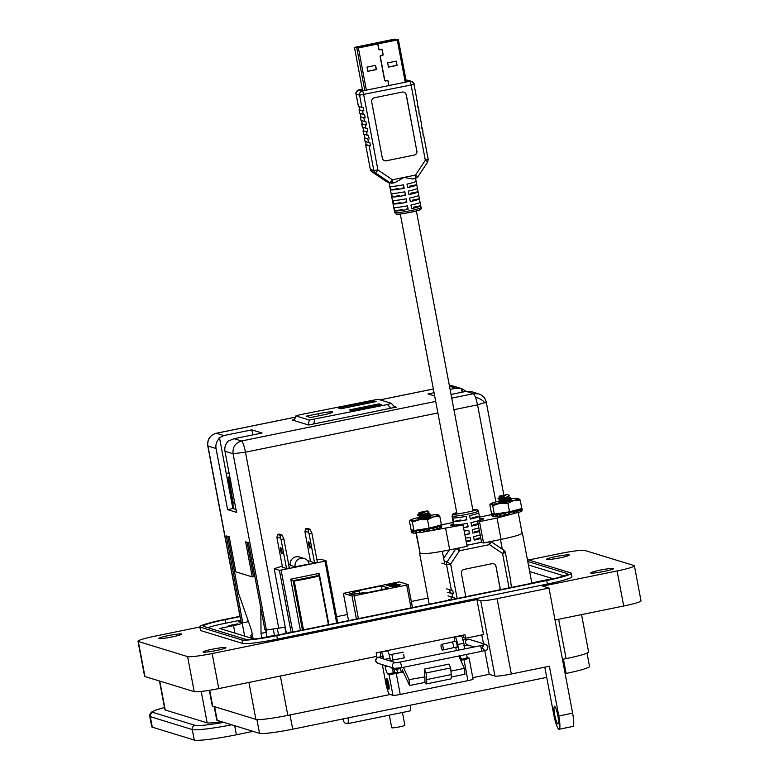<?xml version="1.0" encoding="UTF-8"?>
<svg xmlns="http://www.w3.org/2000/svg" width="779" height="779" viewBox="0 0 779 779"><rect width="100%" height="100%" fill="white"/><g stroke="black" fill="none" stroke-linecap="round" stroke-linejoin="round"><path stroke-width="1.17" d="M394.758 39.807L394.651 39.213L355.769 47.237M366.364 90.16L358.389 47.947L377.747 44.004L378.711 49.106A1.003 0.983 107.1 0 0 380.025 49.837L381.009 49.447A0.818 0.808 -72.9 0 1 382.08 50.051L382.927 54.501A0.818 0.808 -72.9 0 1 382.148 55.475L381.097 55.504A1.003 0.983 107.1 0 0 380.142 56.701L384.592 80.227A1.003 0.983 107.1 0 0 385.907 80.958L386.89 80.568A0.818 0.808 -72.9 0 1 387.961 81.172L388.799 85.583M355.75 47.139L358.174 47.889L377.747 44.004M394.651 39.213L397.222 39.914L377.718 43.906L397.28 40.021L405.255 82.223M358.389 47.947L354.464 47.422L362.663 90.909L354.445 47.402L394.437 39.145L398.361 39.671L397.28 40.021M375.614 65.348L366.997 67.101L367.805 71.337L376.413 69.584L375.614 65.348M388.974 85.544L388.137 81.133A1.003 0.983 107.1 0 0 386.822 80.403L385.839 80.782A0.818 0.808 -72.9 0 1 384.768 80.188L380.318 56.663A0.818 0.808 -72.9 0 1 381.097 55.689L382.148 55.66A1.003 0.983 107.1 0 0 383.102 54.462L382.255 50.012A1.003 0.983 107.1 0 0 380.941 49.281L379.967 49.671A0.818 0.808 -72.9 0 1 378.886 49.067L377.922 43.965M396.277 61.132L387.66 62.885L388.458 67.13L397.076 65.368L396.277 61.132M382.041 49.895A1.003 0.983 107.1 0 0 381.476 49.233M379.334 49.652A0.818 0.808 -72.9 0 1 378.721 49.155M387.923 81.016A1.003 0.983 107.1 0 0 387.358 80.344M385.216 80.773A0.818 0.808 -72.9 0 1 384.602 80.276M380.464 55.757A0.818 0.808 -72.9 0 1 380.892 55.621L381.944 55.591A1.003 0.983 107.1 0 0 382.577 55.338M388.439 67.023L396.871 65.309L396.083 61.171M379.285 49.827A1.003 0.983 107.1 0 0 379.821 49.778L380.795 49.389A0.818 0.808 -72.9 0 1 381.428 49.408M385.157 80.948A1.003 0.983 107.1 0 0 385.702 80.889L386.676 80.5A0.818 0.808 -72.9 0 1 387.309 80.519M367.785 71.24L376.208 69.516L375.429 65.387M466.095 541.152A8.18 0.711 -10.7 0 0 469.854 540.548L470.789 540.83A13.428 1.168 169.3 0 1 466.193 541.639M474.158 539.643A8.18 0.711 -10.7 0 0 478.209 538.279L480.731 537.763M452.988 517.947A13.428 1.168 -10.7 0 0 466.154 516.302L466.816 519.807A13.428 1.168 169.3 0 1 453.651 521.453L452.988 517.947M469.62 515.601A13.428 1.168 -10.7 0 0 478.725 512.738A13.428 1.168 -10.7 0 0 478.715 512.699L479.377 516.204A13.428 1.168 169.3 0 1 479.387 516.243A13.428 1.168 169.3 0 1 470.282 519.096L469.62 515.601M454.371 525.241L454.313 524.958A13.428 1.168 -10.7 0 0 460.779 524.433M453.456 523.605L450.525 525.26L461.119 524.384A13.428 1.168 -10.7 0 0 467.478 523.313L468.14 526.818A13.428 1.168 169.3 0 1 463.544 527.626M478.218 524.433A13.428 1.168 169.3 0 1 471.607 526.107L470.944 522.602A13.428 1.168 -10.7 0 0 480.049 519.749A13.428 1.168 -10.7 0 0 480.039 519.71L480.156 520.304M464.206 531.122A13.428 1.168 -10.7 0 0 468.802 530.324L469.464 533.819A13.428 1.168 169.3 0 1 464.868 534.628M479.543 531.444A13.428 1.168 169.3 0 1 472.931 533.118L472.269 529.613A13.428 1.168 -10.7 0 0 478.881 527.938M465.53 538.133A13.428 1.168 -10.7 0 0 470.127 537.325L470.789 540.83M480.867 538.455A13.428 1.168 169.3 0 1 474.255 540.129L473.593 536.624A13.428 1.168 -10.7 0 0 480.205 534.949M466.855 545.144A13.428 1.168 -10.7 0 0 473.204 543.985A13.428 1.168 -10.7 0 0 481.529 541.96M441.8 563.129L446.542 564.58L451.401 590.287L446.659 588.836M451.401 590.287L452.687 590.239L453.349 593.744L450.174 592.77M447.321 592.342L453.349 593.744M452.063 593.793L452.726 597.298L454.011 597.25L454.352 599.051M455.919 548.611L447.088 561.893L450.632 564.074L459.493 550.753L455.997 548.591M472.785 509.485L476.982 509.466L478.394 510.985A13.428 1.168 169.3 0 1 466.504 514.422A13.428 1.168 169.3 0 1 452.229 516.126A13.428 1.168 169.3 0 1 452.015 515.971L452.346 517.723A13.428 1.168 -10.7 0 0 452.356 517.753L453.018 521.258A13.428 1.168 169.3 0 1 453.008 521.229A13.428 1.168 169.3 0 1 453.008 521.19M453.008 521.229L453.67 524.725A13.428 1.168 -10.7 0 0 453.68 524.764L453.787 525.289M490.887 541.483A3.583 0.633 124.2 0 1 489.504 544.628L502.552 553.48A3.583 0.633 -55.8 0 0 503.925 550.325L503.925 550.325A3.583 0.633 -55.8 0 0 503.896 550.315L490.906 541.493L503.925 550.325L505.435 552.623L502.552 553.48L509.057 587.902M510.235 578.291L511.452 587.405M510.362 581.631L510.956 581.835M465.793 596.724L461.411 573.558A3.583 3.515 -72.9 0 1 464.216 569.352L491.9 563.704A3.583 3.515 -72.9 0 1 496.019 566.499L500.4 589.664M479.406 530.762L474.791 531.697M469.464 533.819L468.15 533.42M478.082 523.751L473.466 524.686M468.14 526.818L466.825 526.409M479.377 516.204L472.142 517.684M466.816 519.807L465.501 519.398M460.886 519.973L453.651 521.453M496.019 566.499L500.284 589.684M495.892 566.46A3.583 3.515 107.1 0 0 493.545 563.762M452.726 597.298L447.983 595.847M448.646 599.343L450.35 599.869M420.709 205.724A13.428 1.168 169.3 0 1 420.728 205.753A13.428 1.168 169.3 0 1 411.614 208.616L410.952 205.111A13.428 1.168 -10.7 0 0 420.066 202.258A13.428 1.168 -10.7 0 0 420.047 202.219L420.709 205.724L413.483 207.195M408.147 209.327A13.428 1.168 169.3 0 1 394.982 210.973L394.32 207.467A13.428 1.168 -10.7 0 0 407.485 205.822L408.147 209.327L406.833 208.918M419.384 198.713A13.428 1.168 169.3 0 1 419.404 198.752A13.428 1.168 169.3 0 1 410.29 201.605L409.627 198.109A13.428 1.168 -10.7 0 0 418.742 195.247A13.428 1.168 -10.7 0 0 418.722 195.208L419.384 198.713L412.159 200.193M406.823 202.316A13.428 1.168 169.3 0 1 393.658 203.962L392.996 200.456A13.428 1.168 -10.7 0 0 406.161 198.811L406.823 202.316L405.508 201.907M418.06 191.702A13.428 1.168 169.3 0 1 418.08 191.741A13.428 1.168 169.3 0 1 408.965 194.604L408.303 191.098A13.428 1.168 -10.7 0 0 417.417 188.236A13.428 1.168 -10.7 0 0 417.398 188.206L418.06 191.702L410.835 193.182M405.499 195.305A13.428 1.168 169.3 0 1 392.334 196.951L391.671 193.445A13.428 1.168 -10.7 0 0 404.837 191.8L405.499 195.305L404.184 194.906M416.736 184.701A13.428 1.168 169.3 0 1 416.755 184.73A13.428 1.168 169.3 0 1 407.641 187.593L406.979 184.087A13.428 1.168 -10.7 0 0 416.093 181.225A13.428 1.168 -10.7 0 0 416.074 181.195L416.736 184.701L409.511 186.171M404.174 188.294A13.428 1.168 169.3 0 1 391.009 189.94L390.347 186.444A13.428 1.168 -10.7 0 0 403.512 184.798L404.174 188.294L402.86 187.895M392.528 183.084L395.148 182.549L403.941 177.437L412.792 178.946L415.519 178.391A3.583 0.584 78.5 0 0 415.567 178.401L412.792 178.946M395.148 182.549L392.48 183.104A3.583 0.584 -101.5 0 0 392.402 179.793L415.489 175.08L417.768 176.872M384.651 160.708A3.583 3.515 107.1 0 0 386.296 160.776L413.98 155.128A3.583 3.515 107.1 0 0 416.784 150.922L406.19 94.843A3.583 3.515 107.1 0 0 403.843 92.156M386.296 160.776L413.98 155.128M386.423 160.815A3.583 3.515 -72.9 0 1 382.304 158.01L371.71 101.942A3.583 3.515 -72.9 0 1 374.504 97.735L402.198 92.088A3.583 3.515 -72.9 0 1 406.317 94.892L406.19 94.843M416.784 150.922L406.317 94.892M416.911 150.96A3.583 3.515 -72.9 0 1 414.116 155.167M386.257 181.468A3.583 0.633 -55.8 0 0 386.277 181.497A3.583 0.633 -55.8 0 0 386.316 181.507L389.782 182.578A3.583 0.633 -55.8 0 0 392.402 179.793L377.912 169.958A3.583 0.633 124.2 0 1 375.293 172.743L389.782 182.578A3.583 3.515 107.1 0 0 392.431 183.104A3.583 0.584 -101.5 0 0 392.48 183.104L387.241 181.955A3.583 3.515 -72.9 0 1 386.316 181.507L371.826 171.672A3.583 0.633 124.2 0 1 371.787 171.662L371.787 171.662A3.583 0.633 124.2 0 1 371.768 171.633M367.863 138.983L364.338 137.873L367.863 138.983L368.525 142.489L369.811 142.44L370.473 145.946L366.159 144.621L365.585 141.583M369.188 145.994L373.813 170.474L370.337 169.403L365.711 144.923L370.473 145.946M427.603 162.071L425.324 160.289L411.098 84.999L359.586 95.174L361.904 107.444L363.189 107.395L363.851 110.9L359.041 109.839L363.851 110.9M362.566 110.949L363.228 114.455L364.514 114.406L365.176 117.911L360.365 116.85L365.176 117.911M363.89 117.96L364.553 121.456L365.838 121.407L366.5 124.913L361.69 123.861L366.5 124.913M362.381 127.298L367.162 128.418L367.824 131.924L363.063 130.911L367.824 131.924M363.705 134.309L368.486 135.429L369.149 138.935M422.987 134.748L423.581 134.952L423.085 135.215L422.861 131.408M421.663 127.737L422.257 127.941L421.76 128.204L421.536 124.397M420.339 120.726L420.933 120.93L420.436 121.193L420.212 117.386M419.014 113.715L419.608 113.919L419.112 114.192L418.888 110.375M417.69 106.713L418.284 106.918L417.787 107.181L417.563 103.373M416.366 99.702L416.96 99.907L416.463 100.17L416.239 96.362M389.003 182.5L389.704 186.21A13.428 1.168 -10.7 0 0 389.724 186.249L390.386 189.755A13.428 1.168 169.3 0 1 390.367 189.716L391.029 193.221A13.428 1.168 -10.7 0 0 391.048 193.25L391.71 196.756A13.428 1.168 169.3 0 1 391.691 196.727L392.353 200.232A13.428 1.168 -10.7 0 0 392.373 200.261L393.035 203.767A13.428 1.168 169.3 0 1 393.015 203.738L393.677 207.243A13.428 1.168 -10.7 0 0 393.697 207.272L394.359 210.778A13.428 1.168 169.3 0 1 394.34 210.739A13.428 1.168 169.3 0 1 394.34 210.71L394.671 212.492A13.428 1.168 -10.7 0 0 394.885 212.648A13.428 1.168 -10.7 0 0 409.16 210.943A13.428 1.168 -10.7 0 0 421.059 207.506L420.728 205.753M361.904 107.444L358.428 106.372L356.11 94.113L359.586 95.174A3.583 3.515 107.1 0 1 362.391 90.968A3.583 0.584 78.5 0 1 363.686 94.668L377.912 169.958L373.813 170.474A3.583 3.515 107.1 0 0 375.293 172.743L371.826 171.672A3.583 3.515 -72.9 0 1 370.337 169.403L371.787 171.662L387.241 181.955M391.009 189.94L398.244 188.469M392.334 196.951L399.569 195.48M393.658 203.962L400.893 202.491M394.982 210.973L402.217 209.493M365.03 141.32L368.525 142.489M364.835 137.61L364.26 134.572M363.511 130.599L362.936 127.571M362.186 123.588L361.612 120.56M361.057 120.297L360.414 116.889M360.862 116.587L360.288 113.549M359.732 113.286L359.09 109.878M359.538 109.576L358.963 106.538M363.228 114.455L359.752 113.383M364.553 121.456L361.076 120.394M358.379 47.84L396.793 40.011M358.379 47.821L357.249 47.694M396.793 39.992L395.625 39.632L357.201 47.461M521.735 532.924C522.982 534.053 516.097 536.215 501.072 539.399L483.535 542.982L481.607 542.388L477.566 521.024C482.23 519.788 484.119 518.97 483.253 518.59L479.835 518.58M461.119 524.384L463.047 524.968L467.079 546.332L449.717 549.877C434.156 552.924 424.312 554.171 420.202 553.635L415.976 533.04M517.09 512.689L497.041 518.035L479.494 521.618L477.566 521.024M479.552 517.081L491.452 514.676A15.629 1.363 -10.7 0 0 491.539 514.753L492.445 514.432L493.204 516.38L492.455 516.633L491.539 514.753M441.401 524.861L453.242 522.446M463.047 524.968L422.208 532.223M419.316 530.509L419.862 532.408L417.466 532.437M483.535 542.982L479.494 521.618M499.68 496.096L507.733 494.49L499.68 496.096M507.733 494.49L509.349 495.6C509.135 496.408 506.223 497.372 500.615 498.482A6.271 0.545 169.3 0 1 498.015 498.609L505.814 495.434L499.135 496.72L502.796 496.836M502.523 496.087L499.553 496.866M502.163 496.554L503.916 496.369M508.268 496.505L509.437 495.639M505.814 495.434L499.621 497.206L498.161 498.541M507.811 496.671L508.307 496.827M508.288 496.515C506.554 497.849 503.838 498.891 500.128 499.621L506.993 499.378M502.689 499.329L507.947 499.066M508.629 499.193L508.716 499.729L510.401 498.336L505.639 500.147C497.168 501.978 496.515 502.212 503.692 500.858M508.366 496.642L508.346 496.856C506.623 498.2 503.906 499.232 500.196 499.962L498.453 501.394L501.579 500.8M508.015 499.417L508.833 499.612M508.814 499.29C507.08 500.634 504.364 501.666 500.654 502.397L498.453 501.394M508.872 499.641L503.731 501.968M498.015 498.609L500.079 499.651M500.615 498.482L497.995 498.959M507.655 497.654L510.459 497.859M508.259 497.294L510.206 497.43L510.401 498.336M508.181 500.439L510.313 500.469M508.784 500.069L510.732 500.215L508.648 499.534M510.518 497.674L505.581 499.797C497.099 501.627 496.457 501.871 503.624 500.507M504.996 497.499L507.587 497.314M419.277 512.494L427.33 510.878L419.277 512.494M427.33 510.878L428.956 511.988C428.732 512.796 425.821 513.76 420.222 514.87A6.271 0.545 169.3 0 1 417.612 514.997L425.422 511.822L418.742 513.108L422.393 513.225M422.121 512.475L419.151 513.254M421.76 512.942L423.513 512.757M427.875 512.894L429.044 512.027M425.422 511.822L419.219 513.595L417.758 514.929M427.408 513.059L427.905 513.215M427.885 512.903C426.162 514.237 423.445 515.279 419.735 516.01L426.6 515.776M422.286 515.717L427.554 515.455M428.226 515.581L428.314 516.117L429.998 514.724L425.246 516.535C416.765 518.366 416.122 518.6 423.289 517.246M427.963 513.03L427.953 513.254C426.22 514.588 423.503 515.62 419.803 516.36L418.05 517.782L421.186 517.188M427.613 515.805L428.431 516M428.411 515.679C426.688 517.022 423.971 518.054 420.261 518.795L418.05 517.782M428.479 516.029L423.328 518.356M417.612 514.997L419.686 516.039M420.222 514.87L417.593 515.347M427.252 514.043L430.057 514.247M427.856 513.682L429.804 513.819L429.998 514.724M427.778 516.828L429.92 516.857M428.382 516.458L430.329 516.604L428.255 515.922M430.115 514.062L425.178 516.185C416.707 518.016 416.054 518.259 423.231 516.896M424.594 513.887L427.194 513.702M421.127 553.781A11.364 0.993 169.3 0 1 419.813 553.703A11.364 0.993 169.3 0 1 419.628 553.567A11.364 0.993 169.3 0 1 419.813 553.343M522.047 532.797A11.364 0.993 169.3 0 1 522.193 532.836A11.364 0.993 169.3 0 1 522.368 532.963A11.364 0.993 169.3 0 1 522.125 533.235L518.093 511.842M503.263 500.916A6.583 0.575 -10.7 0 0 498.365 502.455A6.583 0.575 -10.7 0 0 505.961 501.549A6.583 0.575 -10.7 0 0 511.248 500.021A6.583 0.575 -10.7 0 0 508.882 499.972M505.659 499.777A14.207 1.237 -10.7 0 0 502.289 500.42A14.207 1.237 -10.7 0 0 495.756 501.929A14.207 1.237 -10.7 0 0 490.965 503.614A14.207 1.237 -10.7 0 0 491.062 503.994A14.207 1.237 -10.7 0 0 500.099 503.263A14.207 1.237 -10.7 0 0 513.838 500.459A14.207 1.237 -10.7 0 0 518.561 498.404A14.207 1.237 -10.7 0 0 518.532 498.394A14.207 1.237 -10.7 0 0 509.495 499.125A14.207 1.237 -10.7 0 0 508.736 499.242M508.278 514.306A9.153 0.798 169.3 0 1 505.834 514.763M499.914 515.552A9.153 0.798 169.3 0 1 499.329 515.581M492.464 513.945L491.549 514.413A15.629 1.363 -10.7 0 0 491.442 514.666L492.347 516.545A15.083 1.315 -10.7 0 0 492.455 516.633M496.34 516.652A15.083 1.315 -10.7 0 1 494.149 516.789L493.341 514.919A15.629 1.363 -10.7 0 0 495.532 514.783L496.72 514.344L497.401 516.292L496.34 516.652L495.532 514.783M497.401 516.292L500.274 515.941L499.894 513.653M499.767 513.974L496.72 514.344M504.364 515.552A15.083 1.315 -10.7 0 1 500.8 516.107L500.264 514.208A15.629 1.363 -10.7 0 0 503.818 513.643L504.821 513.176L505.318 515.143L504.364 515.552L503.818 513.643M505.318 515.143L508.872 514.481L508.599 512.465L504.821 513.176M508.599 512.465L509.68 512.553A15.629 1.363 -10.7 0 0 513.244 511.774L513.653 511.375L513.926 513.38L513.458 513.741L513.653 511.375L517.996 510.576A15.629 1.363 -10.7 0 0 520.206 509.894L520.148 511.92A15.083 1.315 -10.7 0 1 517.938 512.611L516.808 512.66L516.72 510.596M509.68 512.553L509.885 514.51L508.872 514.481M509.885 514.51A15.083 1.315 -10.7 0 0 513.458 513.741L516.808 512.66M522.027 509.047L521.872 511.131L521.044 511.17L521.034 509.076L522.027 509.047A15.629 1.363 -10.7 0 0 522.144 508.862A15.629 1.363 -10.7 0 0 522.037 508.706L521.054 508.59M521.872 511.131A15.083 1.315 -10.7 0 0 521.988 510.936L522.144 508.862M518.872 509.32L519.856 509.622M517.996 510.576L517.938 512.611M489.855 504.792L491.062 503.994L489.855 504.792L491.452 513.254L494.344 514.14L509.524 511.784L521.813 508.541L520.216 500.079L518.532 498.394M514.968 512.65A9.153 0.798 169.3 0 1 514.072 512.933M491.062 503.994L492.747 505.678L494.344 514.14M492.747 505.678L500.099 503.263L507.927 503.322L509.524 511.784M507.927 503.322L513.838 500.459L520.216 500.079M422.861 517.305A6.583 0.575 -10.7 0 0 417.963 518.853A6.583 0.575 -10.7 0 0 425.558 517.938A6.583 0.575 -10.7 0 0 430.855 516.419A6.583 0.575 -10.7 0 0 428.479 516.36M425.256 516.165A14.207 1.237 -10.7 0 0 421.897 516.808A14.207 1.237 -10.7 0 0 415.363 518.317A14.207 1.237 -10.7 0 0 410.562 520.002A14.207 1.237 -10.7 0 0 410.66 520.382A14.207 1.237 -10.7 0 0 419.706 519.651A14.207 1.237 -10.7 0 0 433.436 516.847A14.207 1.237 -10.7 0 0 438.168 514.792A14.207 1.237 -10.7 0 0 438.139 514.783A14.207 1.237 -10.7 0 0 429.093 515.513A14.207 1.237 -10.7 0 0 428.333 515.64M427.885 530.694A9.153 0.798 169.3 0 1 425.431 531.151M419.521 531.94A9.153 0.798 169.3 0 1 418.936 531.969M412.062 530.333L411.156 530.801A15.629 1.363 -10.7 0 0 411.039 531.054A15.629 1.363 -10.7 0 0 411.137 531.142L412.052 530.82L412.802 532.768L412.052 533.021L411.137 531.142M415.937 533.04A15.083 1.315 -10.7 0 1 413.746 533.177L412.938 531.307A15.629 1.363 -10.7 0 0 415.129 531.171L416.317 530.733L416.999 532.68L415.937 533.04L415.129 531.171M416.999 532.68L419.871 532.33L419.492 530.041M419.375 530.363L416.317 530.733M423.961 531.94A15.083 1.315 -10.7 0 1 420.407 532.505L419.862 530.596A15.629 1.363 -10.7 0 0 423.416 530.032L424.419 529.564L424.915 531.531L423.961 531.94L423.416 530.032M424.915 531.531L428.469 530.869L428.197 528.853L424.419 529.564M428.197 528.853L429.278 528.941A15.629 1.363 -10.7 0 0 432.842 528.172L433.26 527.763L433.523 529.769L433.056 530.129L433.26 527.763L437.594 526.964A15.629 1.363 -10.7 0 0 439.804 526.283L439.746 528.308A15.083 1.315 -10.7 0 1 437.535 528.999L436.406 529.048L436.328 526.984M429.278 528.941L429.492 530.908L428.469 530.869M429.492 530.908A15.083 1.315 -10.7 0 0 433.056 530.129L436.406 529.048M441.635 525.436L441.469 527.519L440.641 527.558L440.641 525.465L441.635 525.436A15.629 1.363 -10.7 0 0 441.751 525.25A15.629 1.363 -10.7 0 0 441.644 525.095L440.651 524.988M441.469 527.519A15.083 1.315 -10.7 0 0 441.596 527.325L441.751 525.25M411.039 531.054L411.955 532.933A15.083 1.315 -10.7 0 0 412.052 533.021M438.47 525.708L439.463 526.01M437.594 526.964L437.535 528.999M409.452 521.18L410.66 520.382L409.452 521.18L411.049 529.642L413.941 530.528L429.132 528.172L441.42 524.929L439.814 516.467L438.139 514.783M434.565 529.038A9.153 0.798 169.3 0 1 433.679 529.321M410.66 520.382L412.344 522.066L413.941 530.528M412.344 522.066L419.706 519.651L427.525 519.71L429.132 528.172M427.525 519.71L433.436 516.847L439.814 516.467M358.408 618.623L354.094 595.779L352.05 596.032L343.364 593.355L397.417 582.195L399.461 581.942L408.147 584.62L406.706 585.048L411.02 607.893M354.348 593.997L354.114 592.761L352.965 592.41L359.031 591.173L359.479 593.54M382.099 589.615L381.398 585.905L388.945 588.223L365.205 593.062L363.842 592.644L351.787 594.513L349.284 593.744L354.114 592.761M354.094 595.779L406.706 585.048M381.398 585.905L357.668 590.755L359.031 591.173M393.385 587.142L399.471 585.73L395.372 586.246L392.548 587.132L395.206 586.811L393.385 587.376M398.653 586.149L399.491 585.837M399.082 584.289L389.539 586.159L399.082 584.289M387.523 585.38L390.591 584.143L396.17 583.393L387.455 584.815L386.54 585.35L389.607 585.039L387.484 585.545M395.216 583.578L395.381 584.084M389.042 586.003L395.742 584.639L391.126 584.922L388.283 585.827L390.055 585.72L389.042 586.003M394.369 584.922L395.235 584.523M396.307 585.652L390.99 586.723L400.221 584.756L395.469 585.633L396.443 586.129M386.627 585.798L387.543 585.263M397.144 586.519L396.209 586.159L396.462 586.655M396.209 586.159L398.79 586.373M398.663 585.896L397.134 586.441M389.14 585.827L391.262 584.971L394.525 585.068M394.388 584.581L392.246 585.35M392.226 585.282L389.149 586.071M309.886 548.056A3.184 0.516 -101.5 0 0 309.935 548.056A3.184 0.516 -101.5 0 0 309.838 544.969A3.184 0.516 -101.5 0 0 308.708 541.814A3.184 0.516 -101.5 0 0 308.659 541.814A3.184 0.516 -101.5 0 0 308.766 544.901A3.184 0.516 -101.5 0 0 309.886 548.056M281.842 553.772A3.184 0.516 -101.5 0 0 281.891 553.772A3.184 0.516 -101.5 0 0 281.794 550.685A3.184 0.516 -101.5 0 0 280.664 547.53A3.184 0.516 -101.5 0 0 280.615 547.53A3.184 0.516 -101.5 0 0 280.722 550.617A3.184 0.516 -101.5 0 0 281.842 553.772M290.158 564.337A27.635 2.405 -10.7 0 0 288.717 564.668M282.31 566.236A27.635 2.405 -10.7 0 0 275.961 568.154L274.198 568.728L279.408 570.325L281.102 570.101L324.979 561.153L326.031 560.831L320.773 559.215L316.936 559.887M286.516 568.504L289.33 567.93L283.858 538.932L281.044 539.506L286.516 568.504L282.504 567.278L277.032 538.279L277.022 537.033L280.557 538.123L280.041 535.251L281.94 534.871L283.858 538.932M310.48 561.201L308.241 560.89M314.56 562.789L317.374 562.214L311.892 533.216L309.078 533.79L314.56 562.789L310.548 561.562L305.066 532.563L305.056 531.317L308.601 532.408L308.085 529.535L309.984 529.145L311.892 533.216M295.144 566.82L309.127 563.967A7.235 7.108 107.1 0 0 304.258 558.485A7.235 7.108 107.1 0 0 295.144 566.82L290.275 565.33A7.235 7.108 107.1 0 1 299.389 556.995L304.258 558.485M303.459 629.831L294.238 581.037A27.635 2.405 -10.7 0 0 319.205 575.944L328.426 624.739M319.205 575.944L318.105 575.603L293.138 580.696L294.238 581.037M300.402 630.454L290.713 579.177L293.138 580.696L302.456 630.036M326.031 560.831L337.745 622.83M292.797 632.003L281.102 570.101M290.713 579.177L319.205 573.363L328.894 624.641M336.674 623.054L324.979 561.153M286.399 633.308L274.198 568.728M291.122 632.344L279.408 570.325M309.078 533.79L308.601 532.408M309.984 529.145L307.393 528.357L305.495 528.746L308.085 529.535M305.495 528.746L305.056 531.317M281.044 539.506L280.557 538.123M281.94 534.871L279.349 534.073L277.451 534.462L280.041 535.251M277.451 534.462L277.022 537.033M318.105 575.603L319.205 573.363M310.548 417.525L322.72 415.041A12.415 1.081 -10.7 0 0 332.701 412.169A12.415 1.081 -10.7 0 0 318.338 413.698L306.166 416.181L310.548 417.525M338.368 408.06L340.774 408.8L376.111 401.594L373.706 400.854L338.368 408.06M294.111 420.572L296.001 415.986L299.788 414.779L378.019 399.257L391.301 403.327L387.504 404.535L309.282 420.056L295.913 415.889L294.004 420.543M391.301 403.327L394.943 407.378M379.091 403.853L349.382 409.91L351.787 410.65L381.496 404.593L379.091 403.853L378.419 405.216M373.034 402.217L373.706 400.854M260.799 607.99L261.033 633.366L261.89 637.913M247.508 618.886L248.043 621.72L242.766 622.791L226.358 535.933L229.201 536.799L235.823 571.844L252.24 576.888L253.584 576.616L247.099 542.291M253.117 638.712L251.559 630.454L238.617 593.481L227.828 536.38M261.033 633.366L266.136 632.324M266.223 632.305L266.204 629.987M231.09 483.593L229.279 480.098M234.8 503.234L233.515 502.844L234.421 501.248M230.496 480.468L228.831 479.961L233.164 502.913L229.211 480.078M229.99 477.8L228.598 477.546L230.029 477.994M233.788 508.823L228.033 478.394A0.721 0.701 -72.9 0 1 228.598 477.546M233.164 502.913L234.83 503.419M229.396 474.625L228.938 477.478M486.125 402.139L477.546 404.866L475.648 397.407L473.632 393.658L478.822 393.911L471.353 391.613M241.256 622.333L207.944 446.026A10.848 0.945 169.3 0 1 207.769 445.9L241.091 622.207A10.848 0.945 -10.7 0 0 241.256 622.333L242.766 622.791M295.407 417.116L216.26 433.26A10.848 1.762 78.5 0 1 216.426 433.27L295.387 417.164M252.24 576.888L245.619 541.843L248.462 542.72L264.879 629.578L266.389 630.045L285.241 627.183M266.389 630.045L233.077 453.738C232.483 447.165 235.307 442.92 241.558 440.992C242.844 441.975 244.148 445.705 245.473 452.19L233.077 453.738L224.975 451.255L236.524 512.358L227.595 509.622L216.046 448.509C215.423 444.458 216.601 441.031 219.581 438.226L232.863 508.541L235.979 509.495M216.046 448.509L207.944 446.026A10.848 10.663 -72.9 0 1 216.426 433.27L223.885 435.558L251.851 429.862L262.056 432.997L234.09 438.694L228.51 440.963C225.54 443.777 224.362 447.204 224.975 451.255M462.697 392.071L462.074 388.77L461.441 388.575L462.122 392.197M223.885 435.558L218.938 438.032L219.581 438.226M449.405 385.8A10.848 10.663 -72.9 0 1 453.69 386.189L449.405 385.771M434.682 395.985L428.002 393.94L434.059 392.704M450.096 389.432L455.958 388.234L449.493 386.248M451.742 398.127L473.632 393.658L466.163 391.37L451.041 394.456M394.116 406.443L396.268 407.105L308.533 425.003L292.32 420.017L294.394 419.599M227.595 509.622L232.863 508.541M336.586 616.705L347.366 614.514M411.331 601.466L428.041 598.058M455.958 388.234L461.441 388.575L453.69 386.189M471.646 391.71L466.163 391.37L462.074 388.77M252.795 434.886L251.851 429.862M226.231 473.447L229.065 472.872M286.01 633.385L284.861 627.261M277.382 628.77L278.541 634.904M273.361 629.471L274.49 635.479M265.668 629.822L266.993 636.871M251.87 638.332L251.451 636.092A39.739 3.467 169.3 0 1 250.819 635.635A39.739 3.467 169.3 0 1 252.289 634.34M251.451 636.092L252.659 636.307M544.794 667.175L553.733 714.45A14.324 2.327 -101.5 0 0 558.903 729.241A14.324 2.327 -101.5 0 0 559.118 729.251A14.324 2.327 -101.5 0 0 558.786 715.998L572.623 713.174A14.324 2.327 78.5 0 1 572.964 726.437L559.118 729.251M554.599 706.465A8.949 1.461 78.5 0 1 557.764 715.326A8.949 1.461 78.5 0 1 558.046 723.993A8.949 1.461 78.5 0 1 557.91 723.983A8.949 1.461 78.5 0 1 554.755 715.132A8.949 1.461 78.5 0 1 554.473 706.456A8.949 1.461 78.5 0 1 554.599 706.465M546.644 559.507A11.636 1.013 -10.7 0 0 559.02 558.027A11.636 1.013 -10.7 0 0 569.332 555.047A11.636 1.013 -10.7 0 0 569.147 554.921A11.636 1.013 -10.7 0 0 556.771 556.391A11.636 1.013 -10.7 0 0 546.469 559.371A11.636 1.013 -10.7 0 0 546.644 559.507M159.013 638.556A11.636 1.013 -10.7 0 0 171.39 637.076A11.636 1.013 -10.7 0 0 181.692 634.106A11.636 1.013 -10.7 0 0 181.517 633.97A11.636 1.013 -10.7 0 0 169.14 635.45A11.636 1.013 -10.7 0 0 158.828 638.42A11.636 1.013 -10.7 0 0 159.013 638.556M203.231 652.13A11.636 1.013 -10.7 0 0 215.608 650.65A11.636 1.013 -10.7 0 0 225.91 647.68A11.636 1.013 -10.7 0 0 225.735 647.544A11.636 1.013 -10.7 0 0 213.358 649.024A11.636 1.013 -10.7 0 0 203.046 651.994A11.636 1.013 -10.7 0 0 203.231 652.13M590.862 573.081A11.636 1.013 -10.7 0 0 603.238 571.601A11.636 1.013 -10.7 0 0 613.55 568.621A11.636 1.013 -10.7 0 0 613.365 568.495A11.636 1.013 -10.7 0 0 600.989 569.965A11.636 1.013 -10.7 0 0 590.686 572.945A11.636 1.013 -10.7 0 0 590.862 573.081M228.86 625.605L237.936 623.823L228.86 625.605M581.543 614.602L588.603 651.935A27.927 2.434 169.3 0 1 566.09 658.635L562.457 659.375M558.786 715.998L549.38 666.24L511.306 674.001A14.324 1.246 169.3 0 1 494.938 676.055L489.251 674.302L472.785 677.662M390.182 694.508L287.821 715.385A27.927 2.434 169.3 0 1 255.901 719.377L212.696 706.115A27.927 2.434 169.3 0 1 212.248 705.793L209.327 690.311M489.251 674.302L484.781 650.621M483.477 643.727L481.812 634.934M572.623 713.174L548.991 588.077L497.07 598.661A14.324 1.246 169.3 0 1 480.701 600.706L476.914 599.548L483.535 634.583L465.628 638.244L463.729 637.66L463.242 635.099M392.1 668.645L394.057 668.246M392.149 668.82L396.063 669.453A12.532 2.035 78.5 0 1 397.903 672.452M528.513 559.974L560.228 553.509A21.481 1.87 169.3 0 1 584.786 550.432L634.057 565.564A21.481 1.87 169.3 0 1 634.398 565.807A21.481 1.87 169.3 0 1 617.085 570.958L542.671 586.129L548.991 588.077M634.398 565.807L641.02 600.852A21.481 1.87 169.3 0 1 623.706 606.004L555.028 620.006M465.628 638.244L464.966 634.749L376.169 652.851L376.832 656.346L218.772 688.587A21.481 1.87 169.3 0 1 194.214 691.655L144.943 676.532A21.481 1.87 169.3 0 1 144.602 676.279L137.98 641.244A21.481 1.87 169.3 0 1 155.294 636.092L199.843 627.007M199.804 626.793L200.466 630.299A30.43 2.649 -10.7 0 0 200.943 630.649L242.639 643.444A30.43 2.649 -10.7 0 0 277.421 639.101L547.384 584.046A30.43 2.649 -10.7 0 0 571.913 576.742L571.25 573.237A30.43 2.649 169.3 0 1 546.722 580.54L276.759 635.596A30.43 2.649 169.3 0 1 241.977 639.949L200.281 627.144A30.43 2.649 169.3 0 1 199.804 626.793A30.43 2.649 169.3 0 1 224.333 619.5L239.971 616.306M476.914 599.548L212.151 653.542A21.481 1.87 169.3 0 1 187.593 656.609L138.321 641.487A21.481 1.87 169.3 0 1 137.98 641.244M527.461 559.887A30.43 2.649 169.3 0 1 529.077 560.091L570.773 572.896A30.43 2.649 169.3 0 1 571.25 573.237M240.029 616.617L224.965 619.694A26.846 2.337 -10.7 0 0 203.319 626.131A26.846 2.337 -10.7 0 0 203.747 626.443L245.434 639.238A26.846 2.337 -10.7 0 0 276.136 635.401L546.089 580.345A26.846 2.337 -10.7 0 0 567.735 573.909A26.846 2.337 -10.7 0 0 567.307 573.597L527.753 561.455M531.259 583.374A10.74 0.935 169.3 0 1 538.854 581.426L552.701 578.602L529.662 571.533M240.896 621.214L238.218 621.759L242.006 622.918A10.74 0.935 169.3 0 1 242.181 623.044A10.74 0.935 169.3 0 1 233.525 625.625L219.678 628.449L254.042 638.994M207.74 627.67A26.846 2.337 169.3 0 1 225.628 623.2L240.692 620.123M528.415 564.96L563.977 575.876M261.15 638.059L268.901 636.482A10.74 0.935 169.3 0 1 278.035 635.012M456.689 647.028A3.038 0.497 -101.5 0 0 457 647.427A3.038 0.497 -101.5 0 0 457.039 647.427A3.038 0.497 -101.5 0 0 456.952 644.476A3.038 0.497 -101.5 0 0 455.871 641.468M386.433 680.749A5.463 0.886 78.5 0 1 386.696 678.528A5.463 0.886 78.5 0 1 386.783 678.528A5.463 0.886 78.5 0 1 388.711 683.933A5.463 0.886 78.5 0 1 388.877 689.22A5.463 0.886 78.5 0 1 388.799 689.22A5.463 0.886 78.5 0 1 387.767 687.273M382.031 656.531A3.038 0.497 78.5 0 1 382.927 658.752M450.651 678.928A9.796 1.597 -101.5 0 0 450.798 678.937A9.796 1.597 -101.5 0 0 451.245 674.595L426.629 679.609A9.796 1.597 78.5 0 1 426.181 683.952A9.796 1.597 78.5 0 1 426.035 683.943A9.796 1.597 78.5 0 1 424.935 682.394L409.55 685.53L409.033 679.658L403.386 667.321M409.033 679.658L424.75 676.941L424.292 669.122L448.908 664.107L450.661 667.944L426.045 672.959L424.292 669.122M463.953 659.628L467.926 680.642A6.368 0.555 -10.7 0 0 473.057 679.122L469.085 658.099A6.368 0.555 169.3 0 1 463.953 659.628L460.72 660.28M460.447 659.696L467.76 657.651L468.987 658.021A6.368 0.555 169.3 0 1 469.085 658.099M464.907 648.849L463.846 643.25A7.157 1.168 -101.5 0 0 461.265 635.859L461.139 635.82A7.157 1.168 -101.5 0 0 461.032 635.81A7.157 1.168 -101.5 0 0 460.934 635.859M467.76 657.651A7.157 1.168 78.5 0 1 466.212 654.506M467.926 680.642L400.231 694.449A6.368 0.555 169.3 0 1 392.957 695.365L389.714 694.362A10.74 1.743 78.5 0 1 385.829 683.271L382.314 664.633M402.412 672.17L396.258 673.426A6.368 0.555 169.3 0 1 388.984 674.341L387.767 673.962L393.921 672.705L402.412 672.17L402.227 669.745L409.55 685.53M456.348 650.592L455.715 647.222M454.693 641.506A7.157 1.168 78.5 0 1 454.878 637.066A7.157 1.168 78.5 0 1 454.985 637.066L461.139 635.82M461.265 635.859L455.111 637.105A7.157 1.168 78.5 0 1 457.692 644.506L458.753 650.105M460.058 655.762A7.157 1.168 -101.5 0 0 461.606 658.907M400.513 667.895A8.949 1.461 78.5 0 0 401.01 671.011L401.156 671.79M390.532 661.089L390.006 658.304A7.157 1.168 -101.5 0 0 387.416 650.913L387.29 650.874A7.157 1.168 -101.5 0 0 387.182 650.864A7.157 1.168 -101.5 0 0 387.095 650.913M393.921 672.705A7.157 1.168 78.5 0 1 391.818 667.554M387.767 673.962A7.157 1.168 78.5 0 1 385.177 666.571L384.962 665.451M383.745 659.005A7.157 1.168 -101.5 0 0 381.262 652.169L381.135 652.13A7.157 1.168 -101.5 0 0 381.028 652.12A7.157 1.168 -101.5 0 0 380.853 656.58M451.343 677.009L464.927 674.234L464.42 668.363L458.773 656.025M450.944 671.109L464.42 668.363M424.935 682.394L424.896 676.425M451.245 674.595L450.661 667.944M426.629 679.609L426.045 672.959M388.01 687.526A3.642 0.594 78.5 0 1 387.952 687.506A3.642 0.594 78.5 0 1 386.754 684.089A3.642 0.594 78.5 0 1 386.52 680.466A3.642 0.594 78.5 0 1 386.666 680.408A3.642 0.594 78.5 0 1 387.981 684.166A3.642 0.594 78.5 0 1 388.01 687.526M587.025 653.104L589.547 666.464A29.037 2.532 169.3 0 1 566.138 673.426L565.155 673.621M546.731 677.379L292.719 729.183A29.037 2.532 169.3 0 1 259.524 733.341L217.195 720.341A29.037 2.532 169.3 0 1 216.737 720.01L214.196 706.572M403.726 654.788L404.282 657.895L403.726 654.788M391.827 654.341L392.957 660.027L390.425 660.543M403.201 652.189L389.208 654.866M456.893 641.059L452.171 642.023L453.534 644.973L453.378 647.7L442.764 650.046A2.902 0.964 77.5 0 1 441.148 647.154A2.902 0.964 77.5 0 1 441.518 644.379A2.902 0.964 77.5 0 1 443.134 647.271A2.902 0.964 77.5 0 1 442.764 650.046M253.107 731.364L236.388 734.782A36.866 3.213 169.3 0 1 194.244 740.05L152.304 727.177A36.866 3.213 169.3 0 1 151.72 726.758L149.734 716.242A36.866 3.213 169.3 0 0 150.318 716.67A3.583 3.515 -72.9 0 1 153.122 712.454A33.283 2.902 169.3 0 1 164.476 707.517M348.184 717.878A14.314 2.327 78.5 0 1 347.492 723.691L409.773 710.993A14.314 2.327 -101.5 0 0 410.465 705.17M347.492 723.691A14.314 2.327 78.5 0 1 347.278 723.681L344.746 722.902A7.157 1.168 78.5 0 1 342.955 718.939M159.471 680.992L164.905 709.747A20.76 1.811 -10.7 0 0 165.226 709.99L207.165 722.863A20.76 1.811 -10.7 0 0 221.382 721.627M389.334 715.161L391.71 727.752A6.69 0.584 -10.7 0 0 399.471 726.865A6.69 0.584 -10.7 0 0 404.856 725.268L402.441 712.483M475.648 397.407L475.648 397.407A10.848 6.641 19.1 0 1 483.944 401.808A10.848 6.641 -160.9 0 1 484.918 403.006M394.856 39.184L394.963 39.768M356.831 48.142L364.825 90.471M406.356 81.999L398.371 39.71M472.785 509.495L476.125 509.427C482.561 509.359 452.063 515.581 453.631 514.013L456.698 512.533L452.911 513.945L452.015 515.971M443.689 558.436L449.317 549.955M457.137 598.486L450.632 564.074L446.542 564.58A3.583 3.515 107.1 0 1 447.088 561.893L444.176 561.007M481.588 542.281L466.884 545.281M458.773 548.026A3.583 0.584 78.5 0 1 459.493 550.753L489.504 544.628A3.583 0.584 78.5 0 0 488.784 541.911M503.955 550.354A3.583 3.515 -72.9 0 1 505.376 552.584L510.294 578.33M416.093 181.225L415.558 178.401A3.583 0.584 78.5 0 0 415.489 175.08L425.324 160.289L428.148 159.393M365.215 124.961L365.877 128.467M366.539 131.972L367.201 135.478M416.298 96.401L413.98 84.142C414.642 84.074 413.824 83.149 411.516 81.376A3.583 3.515 107.1 0 1 413.922 84.093L411.098 84.999A3.583 0.584 -101.5 0 0 409.803 81.298L362.391 90.968L358.915 89.897L362.342 89.205L358.856 89.897A3.583 0.584 78.5 0 1 358.915 89.897A3.583 3.515 107.1 0 0 356.11 94.113L358.379 106.334M408.04 80.315L406.044 80.276L409.803 81.298A3.583 3.515 107.1 0 1 411.516 81.376L408.04 80.315A3.583 3.515 107.1 0 0 406.326 80.227A3.583 0.584 -101.5 0 0 406.278 80.227A3.583 0.584 -101.5 0 0 406.229 80.247M396.949 214.05C395.381 215.608 425.879 209.395 419.443 209.463M365.049 141.418L364.387 137.912M363.725 134.407L363.063 130.911M362.401 127.405L361.738 123.9M370.317 169.306L365.663 144.884M358.807 89.926A3.583 0.584 78.5 0 1 358.856 89.897C355.876 92.321 354.942 93.714 356.061 94.074M449.717 549.877L445.685 528.513M420.202 553.635L416.298 532.972M501.072 539.399L497.041 518.035M412.461 607.601L408.128 584.649L412.49 607.591M352.05 596.032L356.392 619.032M348.544 620.629L343.393 593.374M318.338 413.698L319.069 415.791M309.282 420.056L308.221 424.906M313.771 423.932L314.765 419.375M387.504 404.535L390.795 408.225M228.033 478.394L230.233 479.066M380.094 399.89L433.367 389.033M234.09 438.694L241.558 440.992L435.695 401.399M278.794 628.497L245.473 452.19L437.886 412.948M453.923 409.686L477.546 404.866L495.882 501.89M252.649 638.566L252.221 636.336M212.696 706.115L209.697 690.252M255.901 719.377L248.92 682.433M287.821 715.385L280.382 676.016M393.853 668.771L394.632 672.929M400.601 668.528L396.063 669.453M494.938 676.055L480.701 600.706M511.306 674.001L497.07 598.661M566.09 658.635L558.65 619.266M212.151 653.542L218.772 688.587M623.706 606.004L617.085 570.958M144.943 676.532L138.321 641.487M194.214 691.655L187.593 656.609M241.977 639.949L242.639 643.444M277.421 639.101L276.759 635.596M200.281 627.144L200.943 630.649M546.722 580.54L547.384 584.046M224.965 619.694L225.628 623.2M567.453 574.347L567.307 573.597M234.946 633.132L233.525 625.625M396.258 673.426L400.231 694.449M403.016 671.245L402.266 671.401M457.692 644.506L463.846 643.25M392.957 695.365L388.984 674.341M381.135 652.13L387.29 650.874M387.416 650.913L381.262 652.169M384.884 659.355L390.006 658.304M385.177 666.571L387.241 666.152M563.441 659.18L566.138 673.426M217.195 720.341L214.624 706.709M259.524 733.341L256.914 719.543M292.719 729.183L290.022 714.937M382.723 658.693L381.778 656.376C375.663 658.304 377.211 656.288 375.605 660.923L377.679 663.211A2.902 2.853 -72.9 0 1 377.99 657.593A2.902 2.853 -72.9 0 1 379.383 657.661L395.8 662.705M401.331 667.73L401.312 665.042L400.221 662.043L480.643 645.645M481.802 651.312L401.38 667.73L394.417 668.353A2.902 2.853 -72.9 0 1 394.729 662.734A2.902 2.853 -72.9 0 1 395.703 662.705M483.331 644.993A2.902 2.853 107.1 0 1 485.94 644.486L488.014 646.774C486.398 651.41 487.956 649.394 481.841 651.322L480.682 645.625L483.72 644.856L482.308 647.855L484.236 650.037M485.94 644.486L469.201 639.345A2.902 2.853 107.1 0 0 465.55 642.694A2.902 2.853 107.1 0 0 467.497 644.895L474.197 646.95M152.304 727.177L150.318 716.67L192.257 729.543A3.583 3.515 -72.9 0 1 195.052 725.327L153.122 712.454M194.244 740.05L192.257 729.543A36.866 3.213 169.3 0 0 231.723 724.801M236.388 734.782L234.674 725.707M223.748 722.357A33.283 2.902 169.3 0 1 195.052 725.327M201.225 691.44L207.165 722.863M159.763 681.08L165.226 709.99M398.381 39.69L406.375 81.999M416.376 210.953L473.048 510.917M400.289 213.991L456.971 513.955M478.394 510.985L478.725 512.738M479.387 516.243L480.049 519.749M449.24 549.974L443.67 558.358M421.059 207.506C422.384 209.015 419.55 210.486 412.578 211.898C403.347 213.787 397.855 214.488 396.092 214.011L394.671 212.492M420.066 202.258L419.404 198.752M418.742 195.247L418.08 191.741M417.417 188.236L416.755 184.73M416.96 99.907L417.622 103.412M418.284 106.918L418.946 110.423M419.608 113.919L420.271 117.425M420.933 120.93L421.595 124.436M422.257 127.941L422.919 131.447M423.581 134.952L428.207 159.432L427.671 162.081L417.836 176.872L415.567 178.401M359.041 109.839L359.703 113.345M360.365 116.85L361.028 120.355M361.69 123.861L362.352 127.357M363.014 130.862L363.676 134.368M364.338 137.873L365 141.379M499.621 496.019L499.135 496.72M508.122 496.749L510.206 497.43M419.219 512.407L418.742 513.108M427.729 513.137L429.804 513.819M429.2 604.183L419.628 553.567M451.469 599.645L450.924 596.743M450.262 593.238L449.6 589.732M444.741 564.025L442.336 551.289M502.309 549.224L500.478 539.526M531.853 583.159L522.368 532.963M490.965 503.614L490.322 504.159M494.032 516.759L493.224 514.89M520.314 509.807L520.255 511.842M513.741 511.482L513.955 513.439M500.264 516.019L499.719 514.121M410.562 520.002L409.92 520.547M413.63 533.148L412.821 531.278M439.911 526.195L439.853 528.23M433.348 527.87L433.552 529.827M348.525 620.639L343.364 593.355M229.873 480.263L230.915 481.568M503.799 494.899L486.291 402.266C485.346 398.088 482.853 395.304 478.822 393.911M433.358 388.984L380.016 399.87M216.26 433.26C209.999 435.188 207.165 439.395 207.769 445.9M250.819 635.635L251.296 638.147M244.645 636.112L242.181 623.044M426.181 683.952L450.798 678.937M454.878 637.066L461.032 635.81M381.028 652.12L387.182 650.864M387.952 687.506L389.179 688.334M386.52 680.466L387.319 679.23M467.984 644.993L463.398 645.655M404.282 657.895L392.957 660.027M377.679 663.211L394.417 668.353M400.221 662.043L396.122 662.802M462.239 639.968L469.201 639.345M457.205 646.921L453.378 647.7M452.171 642.023L441.518 644.379M164.476 707.498L155.596 710.156L151.457 712.162L149.821 714.45L149.734 716.242"/></g></svg>
